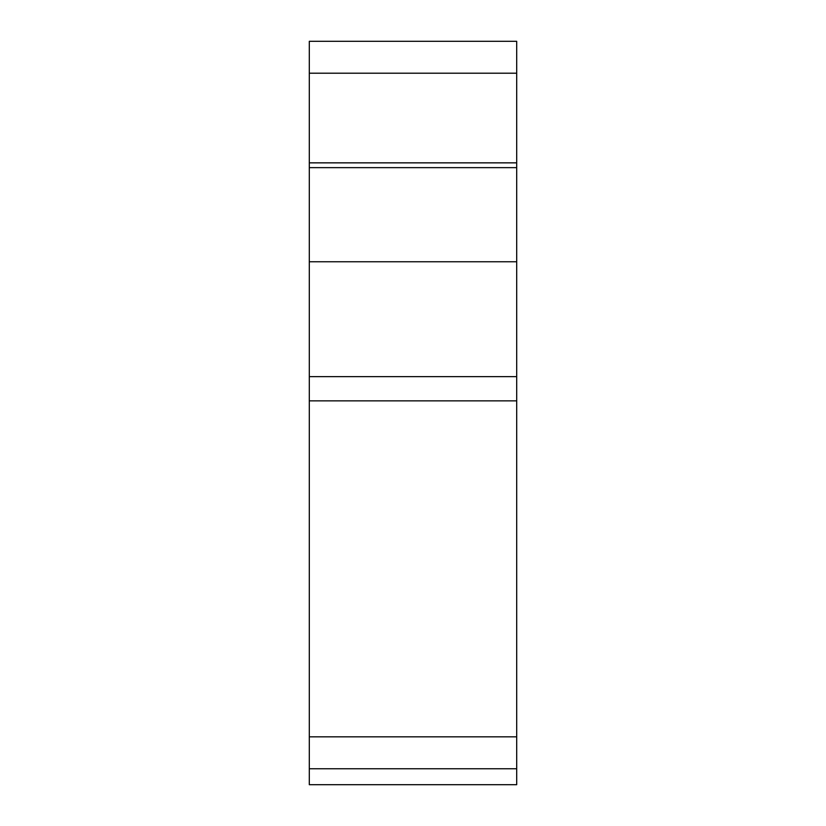 <?xml version="1.0" encoding="UTF-8"?>
<svg xmlns="http://www.w3.org/2000/svg" width="826" height="826" viewBox="0 0 826 826"><rect width="100%" height="100%" fill="white"/><g stroke="black" fill="none" stroke-linecap="round" stroke-linejoin="round"><path stroke-width="1.24" d="M516.694 768.748L309.306 768.748L309.306 784.7L516.694 784.7L516.694 41.3L309.306 41.3L516.694 41.3M309.306 768.748L309.306 261.77L516.694 261.77M309.306 261.77L309.306 162.856L516.694 162.856M309.306 162.856L309.306 41.3M309.306 736.844L516.694 736.844M309.306 400.858L516.694 400.858M309.306 376.635L516.694 376.635M309.306 167.647L516.694 167.647M309.306 73.204L516.694 73.204"/></g></svg>
